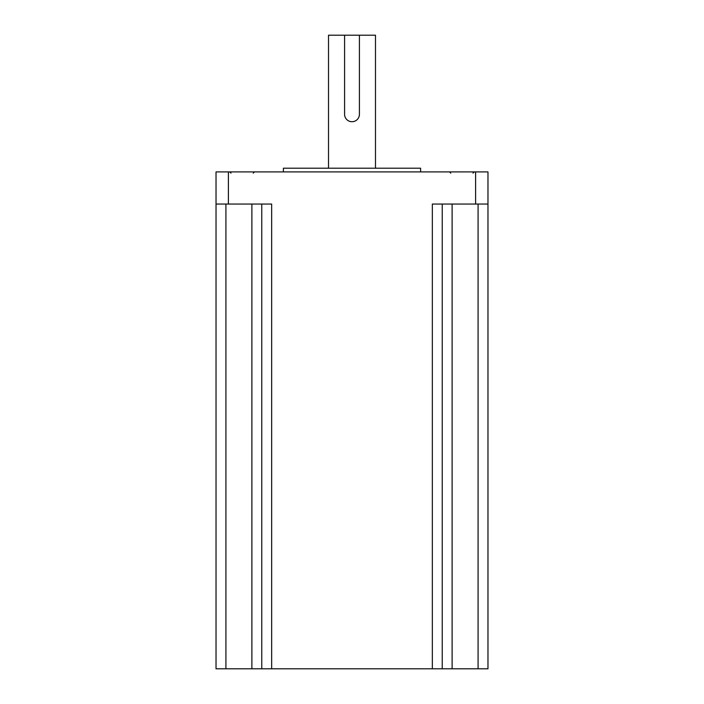 <?xml version="1.0" encoding="UTF-8"?>
<svg xmlns="http://www.w3.org/2000/svg" width="704" height="704" viewBox="0 0 704 704"><rect width="100%" height="100%" fill="white"/><g stroke="black" fill="none" stroke-linecap="round" stroke-linejoin="round"><path stroke-width="1.06" d="M328.513 168.203L328.513 35.2L344.582 35.2L344.582 114.303A7.418 7.418 0 0 0 352 121.722A7.418 7.418 0 0 0 359.418 114.303L359.269 115.764M359.418 114.303L359.418 35.2L375.487 35.2L375.487 168.203M283.395 171.908L283.395 168.203L420.605 168.203L420.605 171.908M487.969 204.046L475.605 204.046L475.605 171.908L487.969 171.908L487.969 668.8L261.765 668.8L261.765 204.046M432.344 668.8L432.344 204.046L475.605 204.046M228.395 204.046L216.031 204.046L216.031 171.908L228.395 171.908L228.395 204.046L271.656 204.046L271.656 668.8M261.765 668.8L216.031 668.8L216.031 204.046M228.395 171.908L475.605 171.908M359.418 35.2L344.582 35.2M442.235 204.046L442.235 668.8M225.922 204.046L225.922 668.8M251.882 668.8L251.882 204.046M478.078 668.8L478.078 204.046M452.118 204.046L452.118 668.8M253.238 173.14L254.478 171.908L253.238 173.14M473.009 173.14L474.25 171.908M450.762 173.14L449.522 171.908M230.991 173.14L229.75 171.908L230.991 173.14"/></g></svg>
